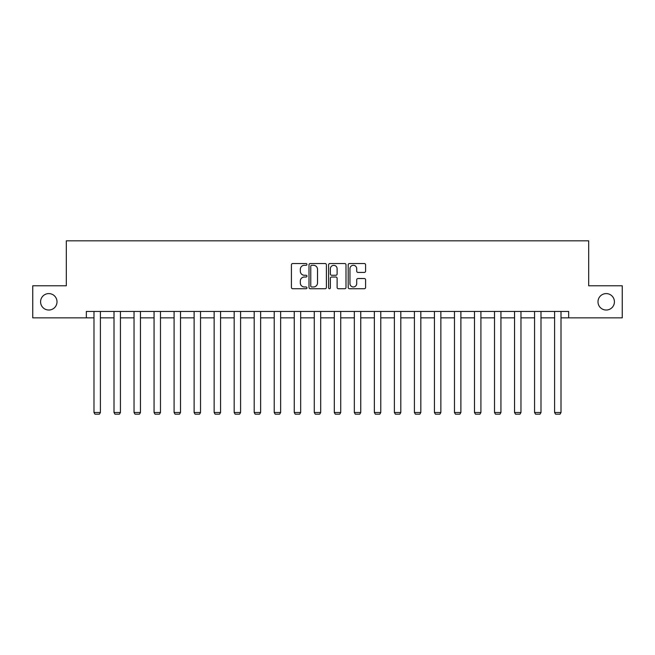 <?xml version="1.0" encoding="UTF-8"?>
<svg xmlns="http://www.w3.org/2000/svg" width="655" height="655" viewBox="0 0 655 655"><rect width="100%" height="100%" fill="white"/><g stroke="black" fill="none" stroke-linecap="round" stroke-linejoin="round"><path stroke-width="0.98" d="M597.99 301.816A8.212 8.212 0 0 0 606.202 310.028A8.212 8.212 0 0 0 614.423 301.816A8.212 8.212 0 0 0 606.202 293.596A8.212 8.212 0 0 0 597.99 301.816M40.577 301.816A8.212 8.212 0 0 0 48.797 310.028A8.212 8.212 0 0 0 57.01 301.816A8.212 8.212 0 0 0 48.797 293.596A8.212 8.212 0 0 0 40.577 301.816M306.958 264.415A0.884 0.884 0 0 0 306.081 263.539L292.687 263.539A1.261 1.261 0 0 0 291.426 264.8L291.426 287.479A1.261 1.261 0 0 0 292.687 288.74L306.081 288.74A0.884 0.884 0 0 0 306.958 287.856A0.884 0.884 0 0 0 306.081 286.972L304.346 286.972A4.028 4.028 0 0 1 300.317 282.944L300.317 281.052A4.028 4.028 0 0 1 304.346 277.016L306.081 277.016A0.884 0.884 0 0 0 306.958 276.14A0.884 0.884 0 0 0 306.081 275.256L304.346 275.256A4.028 4.028 0 0 1 300.317 271.219L300.317 269.336A4.028 4.028 0 0 1 304.346 265.3L306.081 265.3A0.884 0.884 0 0 0 306.958 264.415M364.327 272.423A1.261 1.261 0 0 0 365.588 271.162L365.588 264.8A1.261 1.261 0 0 0 364.327 263.539L349.459 263.539A1.261 1.261 0 0 0 348.198 264.8L348.198 287.479A1.261 1.261 0 0 0 349.459 288.74L364.327 288.74A1.261 1.261 0 0 0 365.588 287.479L365.588 279.791A1.261 1.261 0 0 0 364.327 278.531L357.966 278.531A1.261 1.261 0 0 0 356.705 279.791L356.705 283.607A3.373 3.373 0 0 1 353.332 286.972A3.373 3.373 0 0 1 349.958 283.607L349.958 268.673A3.373 3.373 0 0 1 353.332 265.3A3.373 3.373 0 0 1 356.705 268.673L356.705 271.162A1.261 1.261 0 0 0 357.966 272.423L364.327 272.423M86.345 317.855L32.75 317.855L32.75 285.768L66.319 285.768L66.319 240.835L588.681 240.835L588.681 285.768L622.25 285.768L622.25 317.855L568.655 317.855L568.655 311.444L86.345 311.444L86.345 317.855L93.984 317.855M326.395 264.8A1.261 1.261 0 0 0 325.134 263.539L310.265 263.539A1.261 1.261 0 0 0 309.004 264.8L309.004 287.479A1.261 1.261 0 0 0 310.265 288.74L325.134 288.74A1.261 1.261 0 0 0 326.395 287.479L326.395 264.8M329.866 263.539L344.735 263.539A1.261 1.261 0 0 1 345.996 264.8L345.996 287.479A1.261 1.261 0 0 1 344.735 288.74L338.365 288.74A1.261 1.261 0 0 1 337.112 287.479L337.112 278.277A1.261 1.261 0 0 0 335.851 277.016L331.627 277.016A1.261 1.261 0 0 0 330.366 278.277L330.366 287.856A0.884 0.884 0 0 1 329.481 288.74A0.884 0.884 0 0 1 328.605 287.856L328.605 264.8A1.261 1.261 0 0 1 329.866 263.539M100.403 317.855L114.011 317.855M120.43 317.855L134.038 317.855M140.457 317.855L154.064 317.855M160.483 317.855L174.091 317.855M180.51 317.855L194.117 317.855M200.536 317.855L214.144 317.855M220.563 317.855L234.171 317.855M240.59 317.855L254.197 317.855M260.616 317.855L274.224 317.855M280.643 317.855L294.251 317.855M300.67 317.855L314.277 317.855M320.696 317.855L334.304 317.855M340.723 317.855L354.33 317.855M360.749 317.855L374.357 317.855M380.776 317.855L394.384 317.855M400.803 317.855L414.41 317.855M420.829 317.855L434.437 317.855M440.856 317.855L454.464 317.855M460.883 317.855L474.49 317.855M480.909 317.855L494.517 317.855M500.936 317.855L514.543 317.855M520.962 317.855L534.57 317.855M540.989 317.855L554.597 317.855M561.016 317.855L568.655 317.855M311.657 265.3A0.884 0.884 0 0 0 310.773 266.184L310.773 286.088A0.884 0.884 0 0 0 311.657 286.972L313.483 286.972A4.028 4.028 0 0 0 317.511 282.944L317.511 269.336A4.028 4.028 0 0 0 313.483 265.3L311.657 265.3M337.112 268.73A3.373 3.373 0 0 0 333.739 265.365A3.373 3.373 0 0 0 330.366 268.73L330.366 273.995A1.261 1.261 0 0 0 331.627 275.256L335.851 275.256A1.261 1.261 0 0 0 337.112 273.995L337.112 268.73M100.403 311.444L100.403 412.494L93.984 412.494L93.984 311.444M100.403 412.494L99.437 414.165L94.95 414.165L93.984 412.494M120.43 311.444L120.43 412.494L114.011 412.494L114.011 311.444M120.43 412.494L119.464 414.165L114.977 414.165L114.011 412.494M140.457 311.444L140.457 412.494L134.038 412.494L134.038 311.444M140.457 412.494L139.49 414.165L135.004 414.165L134.038 412.494M160.483 311.444L160.483 412.494L154.064 412.494L154.064 311.444M160.483 412.494L159.517 414.165L155.03 414.165L154.064 412.494M180.51 311.444L180.51 412.494L174.091 412.494L174.091 311.444M180.51 412.494L179.544 414.165L175.057 414.165L174.091 412.494M200.536 311.444L200.536 412.494L194.117 412.494L194.117 311.444M200.536 412.494L199.57 414.165L195.084 414.165L194.117 412.494M220.563 311.444L220.563 412.494L214.144 412.494L214.144 311.444M220.563 412.494L219.597 414.165L215.11 414.165L214.144 412.494M240.59 311.444L240.59 412.494L234.171 412.494L234.171 311.444M240.59 412.494L239.624 414.165L235.137 414.165L234.171 412.494M260.616 311.444L260.616 412.494L254.197 412.494L254.197 311.444M260.616 412.494L259.65 414.165L255.163 414.165L254.197 412.494M280.643 311.444L280.643 412.494L274.224 412.494L274.224 311.444M280.643 412.494L279.677 414.165L275.19 414.165L274.224 412.494M300.67 311.444L300.67 412.494L294.251 412.494L294.251 311.444M300.67 412.494L299.703 414.165L295.217 414.165L294.251 412.494M320.696 311.444L320.696 412.494L314.277 412.494L314.277 311.444M320.696 412.494L319.73 414.165L315.243 414.165L314.277 412.494M340.723 311.444L340.723 412.494L334.304 412.494L334.304 311.444M340.723 412.494L339.757 414.165L335.27 414.165L334.304 412.494M360.749 311.444L360.749 412.494L354.33 412.494L354.33 311.444M360.749 412.494L359.783 414.165L355.297 414.165L354.33 412.494M380.776 311.444L380.776 412.494L374.357 412.494L374.357 311.444M380.776 412.494L379.81 414.165L375.323 414.165L374.357 412.494M400.803 311.444L400.803 412.494L394.384 412.494L394.384 311.444M400.803 412.494L399.837 414.165L395.35 414.165L394.384 412.494M420.829 311.444L420.829 412.494L414.41 412.494L414.41 311.444M420.829 412.494L419.863 414.165L415.376 414.165L414.41 412.494M440.856 311.444L440.856 412.494L434.437 412.494L434.437 311.444M440.856 412.494L439.89 414.165L435.403 414.165L434.437 412.494M460.883 311.444L460.883 412.494L454.464 412.494L454.464 311.444M460.883 412.494L459.916 414.165L455.43 414.165L454.464 412.494M480.909 311.444L480.909 412.494L474.49 412.494L474.49 311.444M480.909 412.494L479.943 414.165L475.456 414.165L474.49 412.494M500.936 311.444L500.936 412.494L494.517 412.494L494.517 311.444M500.936 412.494L499.97 414.165L495.483 414.165L494.517 412.494M520.962 311.444L520.962 412.494L514.543 412.494L514.543 311.444M520.962 412.494L519.996 414.165L515.51 414.165L514.543 412.494M540.989 311.444L540.989 412.494L534.57 412.494L534.57 311.444M540.989 412.494L540.023 414.165L535.536 414.165L534.57 412.494M561.016 311.444L561.016 412.494L554.597 412.494L554.597 311.444M561.016 412.494L560.05 414.165L555.563 414.165L554.597 412.494"/></g></svg>
